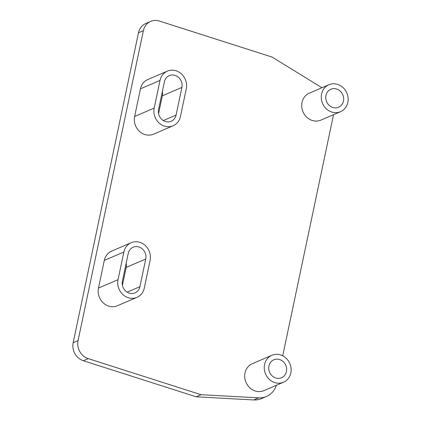 <?xml version="1.0" encoding="UTF-8"?>
<svg xmlns="http://www.w3.org/2000/svg" width="421" height="421" viewBox="0 0 421 421"><rect width="100%" height="100%" fill="white"/><g stroke="black" fill="none" stroke-linecap="round" stroke-linejoin="round"><path stroke-width="0.63" d="M276.387 385.294A21.034 18.934 -113.2 0 1 266.43 396.487A21.034 18.934 -113.2 0 1 258.62 397.85L201.101 394.709L88.268 358.639A14.672 13.209 -113.2 0 1 78.053 340.61L143.366 30.686A14.672 13.209 -113.2 0 1 150.707 21.397A14.672 13.209 -113.2 0 1 159.406 21.05L272.103 57.077L321.944 87.742M201.101 394.709L196.212 396.808L83.374 360.739A14.672 13.209 -113.2 0 1 73.165 342.71L138.472 32.785A14.672 13.209 -113.2 0 1 145.819 23.497L150.707 21.397M333.527 114.701L282.723 355.803M266.43 396.487L261.536 398.587A21.034 18.934 -113.2 0 1 253.731 399.95L196.212 396.808M167.363 71.138L147.797 79.532A14.672 13.209 66.8 0 0 140.456 88.82L134.625 116.485A14.672 13.209 66.8 0 0 139.377 131.278A14.672 13.209 66.8 0 0 153.539 134.167L173.105 125.774A14.672 13.209 66.8 0 0 180.446 116.485L186.277 88.82A14.672 13.209 66.8 0 0 181.525 74.028A14.672 13.209 66.8 0 0 167.363 71.138A14.672 13.209 66.8 0 0 160.022 80.427L154.191 108.092A14.672 13.209 66.8 0 0 158.943 122.879A14.672 13.209 66.8 0 0 173.105 125.774M131.205 242.728L111.639 251.121A14.672 13.209 66.8 0 0 104.297 260.41L98.467 288.075A14.672 13.209 66.8 0 0 103.219 302.862A14.672 13.209 66.8 0 0 117.38 305.757L136.946 297.363A14.672 13.209 66.8 0 0 144.287 288.075L150.118 260.41A14.672 13.209 66.8 0 0 145.366 245.617A14.672 13.209 66.8 0 0 131.205 242.728A14.672 13.209 66.8 0 0 123.858 252.016L118.033 279.681A14.672 13.209 66.8 0 0 122.785 294.468A14.672 13.209 66.8 0 0 136.946 297.363M271.913 355.277L252.347 363.67A14.672 13.209 66.8 0 0 245.996 382.368A14.672 13.209 66.8 0 0 263.92 390.641L283.486 382.247A14.672 13.209 66.8 0 0 290.827 372.959A14.672 13.209 66.8 0 0 286.075 358.171A14.672 13.209 66.8 0 0 271.913 355.277A14.672 13.209 66.8 0 0 265.556 373.974A14.672 13.209 66.8 0 0 283.486 382.247M328.922 84.742L309.361 93.141A14.672 13.209 66.8 0 0 303.004 111.833A14.672 13.209 66.8 0 0 320.934 120.106L340.494 111.712A14.672 13.209 66.8 0 0 347.835 102.424A14.672 13.209 66.8 0 0 343.083 87.636A14.672 13.209 66.8 0 0 328.922 84.742A14.672 13.209 66.8 0 0 322.57 103.44A14.672 13.209 66.8 0 0 340.494 111.712M126.174 263.209A9.783 8.809 -113.2 0 1 126.179 267.403L122.411 285.275M162.332 91.62A9.783 8.809 -113.2 0 1 162.338 95.814L158.57 113.686M181.904 87.421L176.073 115.086A9.783 8.809 -113.2 0 1 171.179 121.28A9.783 8.809 -113.2 0 1 161.732 119.348A9.783 8.809 -113.2 0 1 158.564 109.492L164.395 81.821A9.783 8.809 -113.2 0 1 169.289 75.633A9.783 8.809 -113.2 0 1 178.73 77.559A9.783 8.809 -113.2 0 1 181.904 87.421L162.338 95.814M145.74 259.01L139.914 286.675A9.783 8.809 -113.2 0 1 135.015 292.869A9.783 8.809 -113.2 0 1 125.574 290.937A9.783 8.809 -113.2 0 1 122.406 281.081L128.237 253.41A9.783 8.809 -113.2 0 1 133.131 247.222A9.783 8.809 -113.2 0 1 142.572 249.148A9.783 8.809 -113.2 0 1 145.74 259.01L126.179 267.403M286.448 371.564A9.783 8.809 -113.2 0 1 281.554 377.753A9.783 8.809 -113.2 0 1 269.603 372.238A9.783 8.809 -113.2 0 1 273.839 359.776A9.783 8.809 -113.2 0 1 283.28 361.702A9.783 8.809 -113.2 0 1 286.448 371.564M343.462 101.029A9.783 8.809 -113.2 0 1 338.568 107.218A9.783 8.809 -113.2 0 1 326.617 101.703A9.783 8.809 -113.2 0 1 330.853 89.241A9.783 8.809 -113.2 0 1 340.294 91.168A9.783 8.809 -113.2 0 1 343.462 101.029M143.366 30.686L138.472 32.785M78.053 340.61L73.165 342.71M258.62 397.85L253.731 399.95M88.268 358.639L83.374 360.739M140.456 88.82L160.022 80.427M134.625 116.485L154.191 108.092M163.316 120.559L176.073 115.086M104.297 260.41L123.858 252.016M98.467 288.075L118.033 279.681M127.158 292.148L139.914 286.675"/></g></svg>
